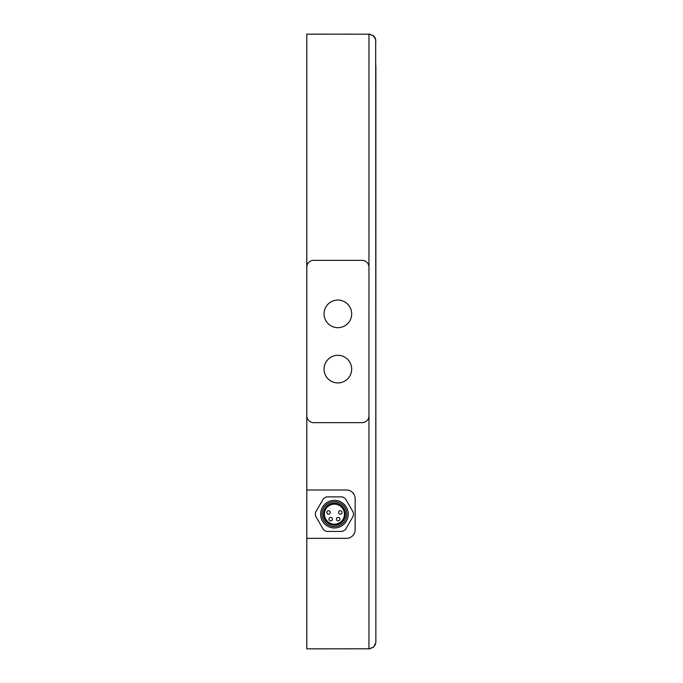 <?xml version="1.0" encoding="UTF-8"?>
<svg xmlns="http://www.w3.org/2000/svg" width="683" height="683" viewBox="0 0 683 683"><rect width="100%" height="100%" fill="white"/><g stroke="black" fill="none" stroke-linecap="round" stroke-linejoin="round"><path stroke-width="1.02" d="M375.863 41.057L375.18 38.06L373.84 36.173L369.725 34.193L306.795 34.15L306.795 489.993L346.512 489.993A8.631 8.631 0 0 1 355.143 498.624L355.143 529.709A8.631 8.631 0 0 1 346.512 538.341L306.795 538.341L306.795 648.85L369.725 648.807L373.84 646.827L375.821 642.72L375.18 644.94L373.26 647.347L368.957 648.85L368.957 34.15L373.26 35.653L375.684 39.52L375.863 641.943M306.795 489.993L306.795 538.341M375.863 617.774L375.863 65.227M345.419 529.658A18.996 18.996 0 0 1 342.337 531.434L326.508 531.434A18.996 18.996 0 0 1 323.426 529.658L315.512 515.947A18.996 18.996 0 0 1 315.512 512.387L323.426 498.684A18.996 18.996 0 0 1 326.508 496.9L342.337 496.9A18.996 18.996 0 0 1 345.419 498.684L353.333 512.387A18.996 18.996 0 0 1 353.333 515.947L345.419 529.658M334.422 527.985A13.814 13.814 0 0 1 322.461 507.264A13.814 13.814 0 0 1 346.383 507.264A13.814 13.814 0 0 1 334.422 527.985M334.422 526.602A12.431 12.431 0 0 1 323.657 507.956A12.431 12.431 0 0 1 345.188 507.956A12.431 12.431 0 0 1 334.422 526.602M334.422 525.218A11.048 11.048 0 0 1 324.852 508.647A11.048 11.048 0 0 1 343.993 508.647A11.048 11.048 0 0 1 334.422 525.218M334.422 504.156A10.014 10.014 0 0 1 343.097 519.174A10.014 10.014 0 0 1 325.748 519.174A10.014 10.014 0 0 1 334.422 504.156M330.273 512.438A1.725 1.725 0 0 1 327.686 513.94A1.725 1.725 0 0 1 327.686 510.944A1.725 1.725 0 0 1 330.273 512.438A1.725 1.725 0 0 0 328.549 510.713A1.725 1.725 0 0 0 326.824 512.438A1.725 1.725 0 0 0 328.549 514.171A1.725 1.725 0 0 0 330.273 512.438M330.709 520.898A1.725 1.725 0 0 1 328.984 519.174A1.725 1.725 0 0 1 330.709 517.449A1.725 1.725 0 0 0 328.984 519.174A1.725 1.725 0 0 0 330.709 520.898A1.725 1.725 0 0 0 332.433 519.174A1.725 1.725 0 0 0 330.709 517.449M339.861 519.174A1.725 1.725 0 0 1 338.136 520.898A1.725 1.725 0 0 1 336.403 519.174A1.725 1.725 0 0 1 338.136 517.449A1.725 1.725 0 0 1 339.861 519.174M342.021 512.438A1.725 1.725 0 0 1 339.425 513.94A1.725 1.725 0 0 1 339.425 510.944A1.725 1.725 0 0 1 342.021 512.438A1.725 1.725 0 0 0 340.288 510.713A1.725 1.725 0 0 0 338.563 512.438A1.725 1.725 0 0 0 340.288 514.171A1.725 1.725 0 0 0 342.021 512.438M336.403 519.174A1.725 1.725 0 0 0 338.136 520.898A1.725 1.725 0 0 0 339.861 519.174A1.725 1.725 0 0 0 338.136 517.449A1.725 1.725 0 0 0 336.403 519.174M313.702 260.343L362.05 260.343A6.907 6.907 0 0 1 368.957 267.249L368.957 415.751A6.907 6.907 0 0 1 362.05 422.657L313.702 422.657A6.907 6.907 0 0 1 306.795 415.751L306.795 267.249A6.907 6.907 0 0 1 313.702 260.343M351.685 313.873A13.814 13.814 0 0 1 330.965 325.834A13.814 13.814 0 0 1 330.965 301.912A13.814 13.814 0 0 1 351.685 313.873M351.685 369.127A13.814 13.814 0 0 1 330.965 381.088A13.814 13.814 0 0 1 330.965 357.166A13.814 13.814 0 0 1 351.685 369.127"/></g></svg>
